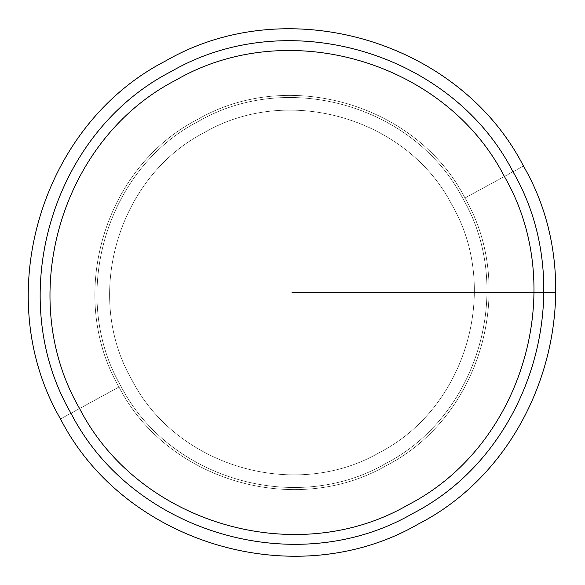 <?xml version="1.0" encoding="UTF-8"?>
<svg xmlns="http://www.w3.org/2000/svg" width="585" height="585" viewBox="0 0 585 585"><rect width="100%" height="100%" fill="white"/><g stroke="black" fill="none" stroke-linecap="round" stroke-linejoin="round"><path stroke-width="0.44" stroke-dasharray="2.92 2.19" d="M131.91 379.943C82.975 295.615 117.797 176.955 204.531 132.429C288.858 83.501 407.526 118.316 452.044 205.057C407.526 118.316 288.858 83.501 204.531 132.429C117.797 176.955 82.975 295.615 131.91 379.943C176.429 466.684 295.096 501.499 379.424 452.571C466.157 408.045 500.979 289.385 452.044 205.057C500.979 289.385 466.157 408.045 379.424 452.571C295.096 501.499 176.429 466.684 131.91 379.943C176.429 466.684 295.096 501.499 379.424 452.571C466.157 408.045 500.979 289.385 452.044 205.057C407.526 118.316 288.858 83.501 204.531 132.429C117.797 176.955 82.975 295.615 131.91 379.943C82.975 295.615 117.797 176.955 204.531 132.429C288.858 83.501 407.526 118.316 452.044 205.057C500.979 289.385 466.157 408.045 379.424 452.571C295.096 501.499 176.429 466.684 131.91 379.943M120.824 385.998C68.511 295.834 105.739 168.955 198.476 121.351C288.646 69.03 415.525 106.258 463.13 199.002C415.525 106.258 288.646 69.03 198.476 121.351C105.739 168.955 68.511 295.834 120.824 385.998C168.429 478.742 295.308 515.97 385.478 463.649C478.216 416.045 515.443 289.166 463.13 199.002C515.443 289.166 478.216 416.045 385.478 463.649C295.308 515.97 168.429 478.742 120.824 385.998C168.429 478.742 295.308 515.97 385.478 463.649C478.216 416.045 515.443 289.166 463.13 199.002C415.525 106.258 288.646 69.03 198.476 121.351C105.739 168.955 68.511 295.834 120.824 385.998C68.511 295.834 105.739 168.955 198.476 121.351C288.646 69.03 415.525 106.258 463.13 199.002C515.443 289.166 478.216 416.045 385.478 463.649C295.308 515.97 168.429 478.742 120.824 385.998M60.496 418.962L118.982 387.007C66.098 295.871 103.728 167.624 197.467 119.501C288.61 66.624 416.856 104.247 464.973 197.993C517.857 289.129 480.226 417.376 386.488 465.499C295.345 518.376 167.098 480.753 118.982 387.007C167.098 480.753 295.345 518.376 386.488 465.499C480.226 417.376 517.857 289.129 464.973 197.993C416.856 104.247 288.61 66.624 197.467 119.501C103.728 167.624 66.098 295.871 118.982 387.007L60.496 418.962C-10.267 297.012 40.08 125.402 165.518 61.015C287.469 -9.748 459.071 40.606 523.458 166.038C459.071 40.606 287.469 -9.748 165.518 61.015C40.08 125.402 -10.267 297.012 60.496 418.962C124.883 544.394 296.485 594.748 418.436 523.984C543.875 459.598 594.221 287.988 523.458 166.038L464.973 197.993L523.458 166.038C594.221 287.988 543.875 459.598 418.436 523.984C296.485 594.748 124.883 544.394 60.496 418.962M70.96 413.244C3.4 296.807 51.473 132.956 171.237 71.487C287.674 3.92 451.518 51.992 512.994 171.756C580.554 288.193 532.482 452.044 412.717 513.513C296.281 581.08 132.437 533.008 70.96 413.244C132.437 533.008 296.281 581.08 412.717 513.513C532.482 452.044 580.554 288.193 512.994 171.756C451.518 51.992 287.674 3.92 171.237 71.487C51.473 132.956 3.4 296.807 70.96 413.244M504.372 176.465C445.295 61.374 287.842 15.173 175.946 80.101C60.847 139.179 14.654 296.639 79.582 408.535C14.654 296.639 60.847 139.179 175.946 80.101C287.842 15.173 445.295 61.374 504.372 176.465C569.3 288.361 523.107 445.821 408.008 504.899C296.112 569.827 138.66 523.626 79.582 408.535M291.981 292.5L555.75 292.5"/><path stroke-width="0.88" d="M523.458 166.038C459.071 40.606 287.469 -9.748 165.518 61.015C40.08 125.402 -10.267 297.012 60.496 418.962C124.883 544.394 296.485 594.748 418.436 523.984C543.875 459.598 594.221 287.988 523.458 166.038C594.221 287.988 543.875 459.598 418.436 523.984C296.485 594.748 124.883 544.394 60.496 418.962C-10.267 297.012 40.08 125.402 165.518 61.015C287.469 -9.748 459.071 40.606 523.458 166.038M512.994 171.756C451.518 51.992 287.674 3.92 171.237 71.487C51.473 132.956 3.4 296.807 70.96 413.244C132.437 533.008 296.281 581.08 412.717 513.513C532.482 452.044 580.554 288.193 512.994 171.756C580.554 288.193 532.482 452.044 412.717 513.513C296.281 581.08 132.437 533.008 70.96 413.244C3.4 296.807 51.473 132.956 171.237 71.487C287.674 3.92 451.518 51.992 512.994 171.756M79.582 408.535C14.654 296.639 60.847 139.179 175.946 80.101C287.842 15.173 445.295 61.374 504.372 176.465C569.3 288.361 523.107 445.821 408.008 504.899C296.112 569.827 138.66 523.626 79.582 408.535C138.66 523.626 296.112 569.827 408.008 504.899C523.107 445.821 569.3 288.361 504.372 176.465C445.295 61.374 287.842 15.173 175.946 80.101C60.847 139.179 14.654 296.639 79.582 408.535C138.66 523.626 296.112 569.827 408.008 504.899C523.107 445.821 569.3 288.361 504.372 176.465M555.75 292.5L291.981 292.5"/></g></svg>
